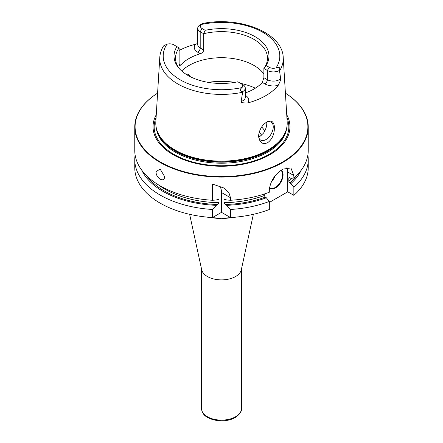 <?xml version="1.0" encoding="UTF-8"?>
<svg xmlns="http://www.w3.org/2000/svg" width="443" height="443" viewBox="0 0 443 443"><rect width="100%" height="100%" fill="white"/><g stroke="black" fill="none" stroke-linecap="round" stroke-linejoin="round"><path stroke-width="0.66" d="M253.374 214.312L241.291 269.809A19.952 11.518 0 0 1 235.604 276.521A19.952 11.518 180 0 1 215.032 279.267A19.952 11.518 180 0 1 201.709 269.809L189.626 214.312M264.798 130.99A45.972 26.541 0 0 0 261.669 126.997M258.668 136.931L260.113 136.278L263.53 133.088C265.684 129.799 266.769 126.482 266.791 123.137L266.752 122.174M258.529 135.696A10.41 6.008 120 0 0 260.683 140.126A10.41 6.008 120 0 0 268.702 137.341A10.41 6.008 120 0 0 273.248 126.864A10.41 6.008 120 0 0 271.088 122.096A10.41 6.008 120 0 0 266.321 122.379M274.472 126.864C274.488 134.068 272.218 139.34 267.655 142.679C262.605 144.889 259.565 142.685 258.524 136.073C259.338 129.6 262.09 124.943 266.786 122.096L266.786 122.096C271.116 119.726 273.68 121.316 274.472 126.864M242.542 92.271A61.76 35.656 0 0 1 159.779 57.485L155.825 121.847A65.714 37.943 0 0 0 156.977 130.38A65.714 37.943 0 0 0 202.246 159.469A65.714 37.943 0 0 0 267.971 150.022A65.714 37.943 180 0 0 286.023 130.38A65.714 37.943 180 0 0 287.175 121.847L283.221 57.485A61.76 35.656 180 0 1 279.566 70.897L280.618 78.721C281.078 78.998 280.275 81.207 278.204 85.349A62.463 36.066 180 0 1 265.667 95.721A62.463 36.066 180 0 1 247.709 102.953C242.482 103.014 240.289 102.538 241.13 101.519L242.736 91.596C239.624 91.025 239.375 89.68 241.994 87.564A5.864 3.383 180 0 0 240.953 83.589L242.797 84.652A8.467 4.89 180 0 1 245.272 88.107A8.467 4.89 180 0 1 242.736 91.596M179.122 50.463A62.9 36.315 180 0 1 195.584 44.211L197.728 43.469M283.221 57.485C282.551 32.533 239.176 15.915 202.656 23.501L201.006 24.548A5.864 3.383 180 0 0 202.047 28.518L205.164 30.318L203.68 33.712L203.68 50.004C203.514 51.687 202.401 52.933 200.341 53.736A45.972 26.541 0 0 0 188.995 58.531A45.972 26.541 180 0 0 180.689 65.082L179.559 65.603L179.122 64.18L179.122 47.894L173.806 44.821A5.864 3.383 0 0 0 166.922 44.222L163.617 45.917A8.467 4.89 0 0 1 163.677 45.884L165.377 44.904M185.329 73.804L188.419 74.369L190.468 76.794M263.878 73.948A45.972 26.541 0 0 0 188.995 65.47A45.972 26.541 180 0 0 181.68 70.974M202.047 28.518L200.203 31.708L203.68 33.712A45.972 26.541 180 0 1 267.472 58.177A45.972 26.541 180 0 1 263.878 68.466L263.878 77.675L262.311 82.437A45.972 26.541 0 0 1 254.005 88.988A45.972 26.541 180 0 1 245.272 92.936M178.883 68.128A45.972 26.541 180 0 1 175.528 58.177A45.972 26.541 180 0 1 179.122 47.894M203.68 50.004L200.203 47.994L200.203 31.708A8.467 4.89 180 0 1 197.728 28.252A8.467 4.89 180 0 1 200.203 24.797A8.467 4.89 180 0 1 200.264 24.758M205.164 30.318A47.473 27.411 180 0 1 255.068 36.675A47.473 27.411 180 0 1 266.071 65.486L269.194 67.286A5.864 3.383 0 0 0 276.078 67.884C279.251 66.638 280.353 67.491 279.383 70.437L279.566 70.897M240.953 83.589L237.836 81.789A47.473 27.411 180 0 1 178.164 67.242A47.473 27.411 180 0 1 176.929 46.62M263.878 77.675L267.351 79.679L267.351 70.476L263.878 68.466L266.071 65.486M269.194 67.286L267.351 70.476A8.467 4.89 0 0 0 279.383 70.437M286.737 114.754A68.46 39.527 180 0 1 269.909 154.679A68.46 39.527 0 0 1 185.91 160.499A68.46 39.527 0 0 1 156.263 114.754M134.761 127.019A86.739 50.076 0 0 1 157.586 93.163A86.391 49.876 0 0 0 161.878 162.83A86.391 49.876 0 0 0 282.584 162A86.391 49.876 180 0 0 285.414 93.18A86.739 50.076 180 0 1 308.239 127.019A86.739 50.076 180 0 1 282.833 162.426A86.739 50.076 0 0 1 188.308 173.279A86.739 50.076 0 0 1 134.761 127.019L134.761 150.459A86.739 50.076 180 0 0 212.507 200.269L216.328 200.009L218.488 198.957L219.019 199.516L219.019 202.706L217.768 204.489A81.097 46.82 180 0 1 146.711 175.827M308.239 127.019L308.239 150.459A86.739 50.076 180 0 1 293.859 178.075L290.879 178.296L289.035 177.654L288.842 178.186A79.795 46.072 0 0 0 289.523 177.554M212.507 200.269L212.507 184.066L223.743 187.954L228.87 192.517L230.493 197.716L230.493 200.269A86.739 50.076 180 0 0 269.327 192.24L269.327 189.687C270.474 180.91 274.976 174.066 282.833 169.154L290.89 167.941L293.859 175.522L293.859 178.075M307.868 155.061A86.739 50.076 180 0 1 308.239 159.663A86.739 50.076 180 0 1 293.859 187.273L293.859 195.352L287.74 191.819L287.74 171.989A17.349 10.017 120 0 0 286.964 167.487M293.859 187.273L290.879 183.607L289.783 182.976L288.842 181.37L288.842 178.186M269.327 202.445L287.74 191.819M281.294 170.129A10.754 6.208 -60 0 1 283.077 174.747A10.754 6.208 -60 0 1 277.911 186.049A10.754 6.208 -60 0 1 269.433 187.965M308.239 159.663L308.239 167.736A86.739 50.076 180 0 1 293.859 195.352M134.761 159.663A86.739 50.076 180 0 0 212.507 209.467L212.507 217.546A86.739 50.076 180 0 1 134.761 167.736L134.761 159.663A86.739 50.076 180 0 1 135.132 155.061M212.507 217.546L221.5 212.352L221.5 192.522A17.349 10.017 120 0 0 219.578 186.027M269.327 201.438A86.739 50.076 180 0 1 230.493 209.467L226.672 205.319A82.614 47.694 0 0 0 266.348 197.772L269.327 201.438L269.327 209.517A86.739 50.076 180 0 1 230.493 217.546L221.5 212.352M230.493 209.467L230.493 217.546M164.597 176.569C164.591 183.385 155.714 178.263 156.041 171.624L160.167 169.071L164.597 176.569M212.507 209.467L216.328 205.319L217.768 204.489M141.738 170.134A82.614 47.694 0 0 0 216.328 205.319M290.879 183.607A82.614 47.694 0 0 0 301.262 170.134M266.348 197.772L265.252 197.141L264.31 195.535L264.31 194.012M226.672 205.319L225.232 204.489L223.981 202.706L223.981 199.516A79.795 46.072 0 0 0 225.747 199.472M230.493 200.269L226.672 200.009L224.512 198.957L223.981 199.516M280.962 170.361A10.41 6.008 -60 0 1 282.584 174.747A10.41 6.008 120 0 1 278.043 185.224A10.41 6.008 120 0 1 270.025 188.015A10.41 6.008 120 0 1 269.477 187.622M271.288 181.824A10.41 6.008 120 0 0 275.175 175.805M201.548 408.601A19.952 11.518 0 0 0 213.864 419.239A19.952 11.518 0 0 0 235.604 416.741A19.952 11.518 180 0 0 241.452 408.601C241.9 411.309 239.829 414.288 235.25 417.539C231.34 419.72 226.733 420.828 221.422 420.85L216.937 420.534L212.668 419.61C206.87 417.378 202.451 415.639 201.548 408.601L201.548 269.095M261.619 135.198A43.192 24.941 0 0 0 259.122 132.186M200.341 53.736L197.75 52.246A11.933 6.889 180 0 1 195.584 44.211M180.689 65.082L179.122 64.18M255.362 88.168A54.644 31.547 0 0 0 240.56 83.362M234.917 82.343A54.644 31.547 0 0 0 208.083 82.343M197.75 52.246A3.472 2.005 -60 0 0 200.203 47.994A8.467 4.89 180 0 1 197.728 44.538L197.728 28.252M166.922 44.222A58.299 33.657 0 0 0 180.279 79.851A58.299 33.657 0 0 0 241.994 87.564M276.078 67.884A58.299 33.657 0 0 0 262.721 32.256A58.299 33.657 0 0 0 201.006 24.548M245.272 88.107L245.272 97.316A8.467 4.89 180 0 1 241.13 101.519M262.311 82.437L264.897 83.932A11.933 6.889 0 0 0 278.204 85.349M245.272 95.289A11.933 6.889 180 0 1 247.709 102.953M264.897 83.932A3.472 2.005 120 0 0 267.351 79.679A8.467 4.89 0 0 0 280.618 78.721M286.023 130.38L285.741 131.228A65.426 37.777 180 0 1 267.766 150.781A65.426 37.777 0 0 1 202.329 160.183A65.426 37.777 0 0 1 157.259 131.228L156.977 130.38M156.822 129.91A65.37 37.738 0 0 0 200.939 160.261A65.37 37.738 0 0 0 267.722 151.124A65.37 37.738 180 0 0 286.178 129.91M286.754 127.673A65.37 37.738 180 0 1 267.722 152.143A65.37 37.738 0 0 1 198.265 160.737A65.37 37.738 0 0 1 156.246 127.673M156.086 117.622A67.347 38.879 0 0 0 188.463 160.743A67.347 38.879 0 0 0 269.123 154.352A67.347 38.879 180 0 0 286.914 117.622M287.74 171.989L293.859 175.522M296.289 175.827A81.097 46.82 180 0 1 289.783 182.976M265.252 197.141A81.097 46.82 180 0 1 225.232 204.489M158.129 184.653A79.795 46.072 0 0 0 219.019 202.706M288.842 181.37A79.795 46.072 0 0 0 292.026 178.213M223.981 202.706A79.795 46.072 0 0 0 264.31 195.535M217.253 199.472A79.795 46.072 0 0 0 219.019 199.516M221.5 192.522L230.493 197.716M231.24 217.496A43.37 25.041 180 0 1 211.76 217.496M241.452 269.095L241.452 408.601M201.908 23.811L200.203 24.797M159.779 57.485C160.039 53.503 161.263 49.699 163.456 46.061M204.594 216.854L221.35 218.87L238.406 216.854"/></g></svg>
